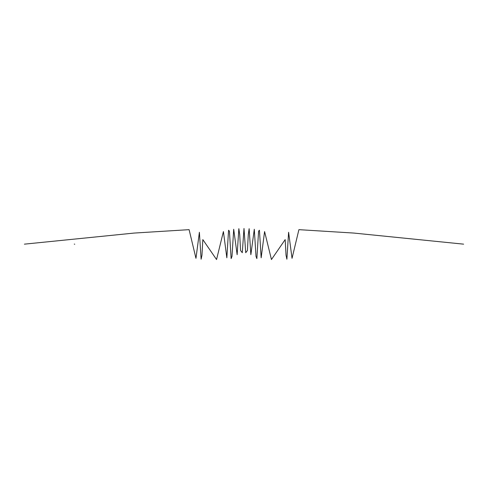 <?xml version="1.0" encoding="UTF-8"?>
<svg xmlns="http://www.w3.org/2000/svg" width="488" height="488" viewBox="0 0 488 488"><rect width="100%" height="100%" fill="white"/><g stroke="black" fill="none" stroke-linecap="round" stroke-linejoin="round"><path stroke-width="0.73" d="M74.28 244.073L74.731 244.232L74.28 244.073M24.4 244.153L134.2 233.063L189.1 229.659L195.963 258.329L199.391 232.276L201.111 259.213L201.965 255.175L202.825 239.596L216.55 259.537L223.412 231.556L226.841 257.798L228.561 230.226L229.415 231.166L231.135 258.603L231.989 256.395L233.703 229.256L237.137 254.687L238.852 228.665L239.712 234.576L240.566 250.509L242.286 252.705L244 228.463L245.714 252.705L247.428 250.509L248.288 234.576L249.148 228.665L250.862 254.687L254.291 229.256L256.011 256.395L256.865 258.603L258.585 231.166L259.439 230.226L261.153 257.798L264.587 231.556L271.45 259.537L285.175 239.596L286.035 255.175L286.889 259.213L288.603 232.276L292.037 258.329L298.9 229.659L353.8 233.063L463.6 244.153"/></g></svg>
